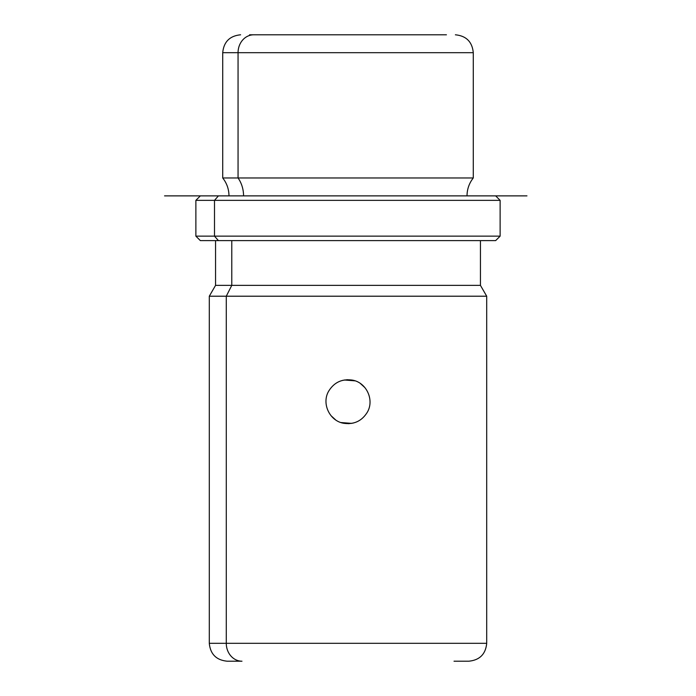 <?xml version="1.0" encoding="UTF-8"?>
<svg xmlns="http://www.w3.org/2000/svg" width="696" height="696" viewBox="0 0 696 696"><rect width="100%" height="100%" fill="white"/><g stroke="black" fill="none" stroke-linecap="round" stroke-linejoin="round"><path stroke-width="1.04" d="M367.227 412.389L367.305 412.241C361.894 420.993 354.073 424.682 343.841 423.298C329.652 421.124 321.352 403.489 328.695 391.143C321.352 403.489 329.652 421.124 343.841 423.298C354.073 424.682 361.894 420.993 367.305 412.241C374.648 399.895 366.348 382.261 352.159 380.086C341.927 378.702 334.106 382.391 328.695 391.143C334.106 382.391 341.927 378.702 352.159 380.086C366.348 382.261 374.648 399.895 367.305 412.241L366.992 412.789M364.939 387.655L360.424 383.531L364.948 387.655M354.986 380.834L344.337 379.999L354.986 380.834M351.671 423.385L341.014 422.55L351.663 423.385M335.559 419.836L331.052 415.721M253.762 34.8L249.568 34.8L253.762 34.8A17.896 15.704 90 0 0 238.058 52.696L222.72 52.696L238.058 52.696A17.896 15.704 -90 0 1 253.762 34.8L446.432 34.8L253.762 34.8M526.968 195.872L467.016 195.872C467.077 189.199 469.165 183.231 473.28 177.976L238.058 177.976L473.28 177.976L473.28 52.696L238.058 52.696L238.058 177.976L222.72 177.976L238.058 177.976L238.058 52.696L473.28 52.696C472.219 41.83 466.25 35.861 455.384 34.8M238.058 177.976A28.701 25.186 -90 0 1 243.556 195.872A28.701 25.186 90 0 0 238.058 177.976M477.578 195.872L164.552 195.872L218.422 195.872L214.499 200.352L218.422 195.872M200.352 195.872L195.872 200.352L195.872 236.144L214.499 236.144L195.872 236.144L200.352 240.616L218.422 240.616L214.499 236.144L214.499 200.352L214.499 236.144L218.422 240.616L495.648 240.616L500.128 236.144L214.499 236.144L500.128 236.144L500.128 200.352L195.872 200.352L500.128 200.352L495.648 195.872M218.422 240.616L495.63 240.616L480.44 240.616L480.44 285.36L231.777 285.36L231.777 240.616L231.777 285.36L215.56 285.36L480.44 285.36L486.704 296.209L226.278 296.209L231.777 285.36L226.278 296.209L209.296 296.209L226.278 296.209L226.278 643.304L209.296 643.304L226.278 643.304A17.896 15.704 90 0 0 241.982 661.2L227.192 661.2L241.982 661.2A17.896 15.704 -90 0 1 226.278 643.304L486.704 643.304L226.278 643.304L226.278 296.209L486.704 296.209L486.704 643.304C485.643 654.17 479.675 660.139 468.808 661.2L454.018 661.2M331.061 415.73L335.576 419.853M347.443 379.703L342.736 380.329L347.452 379.703M348.557 423.681L353.264 423.055L348.548 423.681M228.984 195.872C228.923 189.199 226.835 183.231 222.72 177.976L222.72 52.696C223.781 41.83 229.75 35.861 240.616 34.8M227.192 661.2C216.326 660.139 210.357 654.17 209.296 643.304L209.296 296.209L215.56 285.36L215.56 240.616"/></g></svg>
